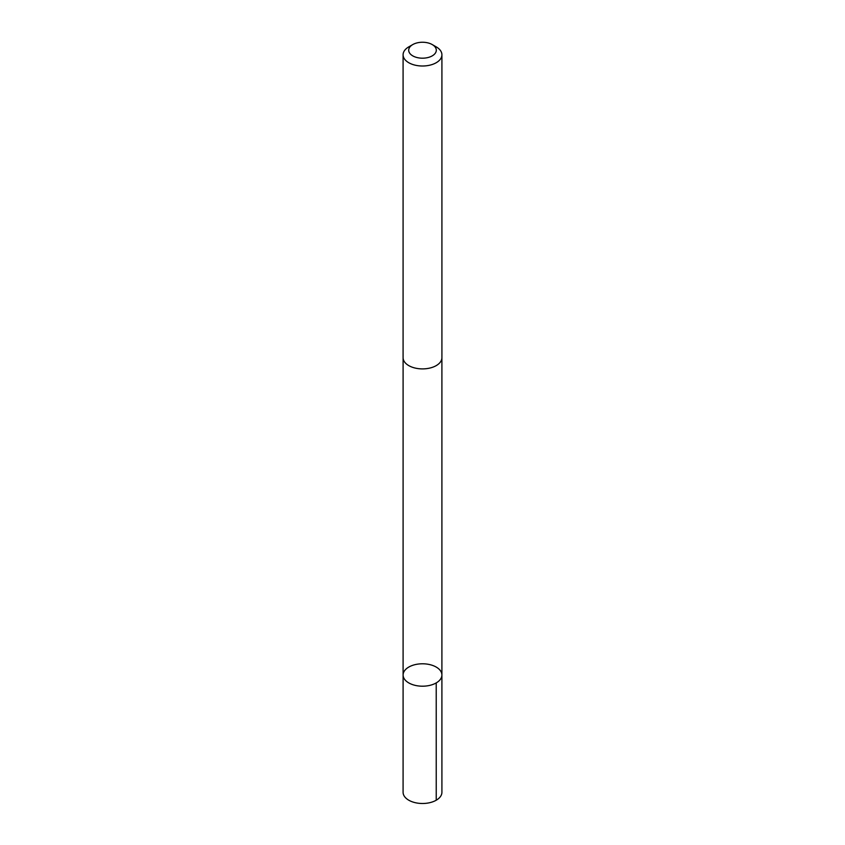 <?xml version="1.0" encoding="UTF-8"?>
<svg xmlns="http://www.w3.org/2000/svg" width="845" height="845" viewBox="0 0 845 845"><rect width="100%" height="100%" fill="white"/><g stroke="black" fill="none" stroke-linecap="round" stroke-linejoin="round"><path stroke-width="1.27" d="M408.093 682.496A19.403 11.207 180 0 1 403.097 674.997A19.403 11.207 180 0 1 422.5 663.79A19.403 11.207 180 0 1 441.903 674.997A19.403 11.207 180 0 1 429.461 685.453A19.403 11.207 180 0 1 408.093 682.496A19.403 11.207 180 0 1 403.097 674.997L403.086 792.293A19.414 11.207 0 0 0 408.093 799.793A19.414 11.207 0 0 0 429.471 802.75A19.414 11.207 0 0 0 441.914 792.293L441.903 674.997A19.403 11.207 180 0 1 429.461 685.453A19.403 11.207 180 0 1 408.093 682.496M412.74 44.584L408.769 46.876A19.414 11.207 0 0 0 403.086 54.798L403.086 357.688A19.414 11.207 0 0 0 422.5 368.895A19.414 11.207 0 0 0 441.914 357.688L441.914 54.798A19.414 11.207 0 0 0 436.907 47.288A19.414 11.207 0 0 0 436.231 46.876L432.26 44.584A13.805 7.975 0 0 0 412.74 44.584A13.805 7.975 0 0 0 412.571 55.759A13.805 7.975 0 0 0 431.922 56.045A13.805 7.975 0 0 0 432.756 44.88A13.805 7.975 0 0 0 432.26 44.584M403.086 54.798A19.414 11.207 0 0 0 422.5 66.005A19.414 11.207 0 0 0 441.914 54.798M436.221 682.918L436.231 800.215M403.097 358.1L403.097 674.997M441.903 358.1L441.903 674.997"/></g></svg>
